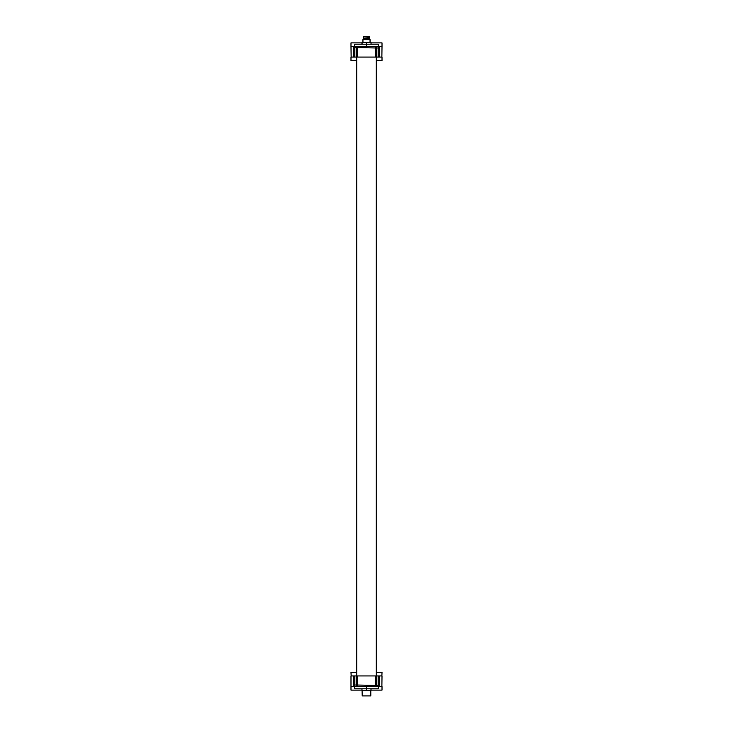 <?xml version="1.0" encoding="UTF-8"?>
<svg xmlns="http://www.w3.org/2000/svg" width="733" height="733" viewBox="0 0 733 733"><rect width="100%" height="100%" fill="white"/><g stroke="black" fill="none" stroke-linecap="round" stroke-linejoin="round"><path stroke-width="1.1" d="M378.136 46.426L378.136 57.064L376.597 57.064L376.597 46.426L382.012 46.426L381.875 57.064M351.134 57.064L350.988 46.426L376.854 46.426M356.146 46.426L356.403 57.064L350.988 57.064L350.988 60.61L356.751 60.61M357.438 46.426L356.403 46.426M375.827 46.426L375.818 47.975L357.182 47.59L357.173 46.426L364.952 46.426M377.303 48.002L376.487 47.993L376.487 46.426L375.791 46.426M378.136 57.064L382.012 57.064L382.012 60.61L376.249 60.61M354.864 46.426L354.864 57.064M357.182 47.59L357.246 57.064L375.754 57.064L375.818 47.975M363.495 46.426L362.789 46.426M368.03 46.426L366.491 46.426L366.5 44.191L377.532 44.191M372.428 46.426L370.751 46.426M375.653 57.064L370.302 57.064M362.698 57.064L357.347 57.064M376.487 47.993L376.414 57.064L377.284 57.064M356.403 57.064L356.513 47.581L355.633 47.563M376.414 57.064L375.47 57.064M357.438 57.064L356.586 57.064M350.988 46.426L350.988 42.88L362.056 42.88M370.935 42.88L382.012 42.88L382.012 46.426M356.513 46.426L356.513 47.581M378.466 46.426L378.43 44.191L378.466 46.426M355.468 44.191L354.57 44.191L354.534 46.426L354.57 44.191L366.5 44.191L366.509 42.413L370.935 42.413L371.09 44.191M362.075 44.191L362.075 42.413L361.91 44.191M375.562 686.574L376.597 686.574L376.597 675.936L382.012 675.936L381.884 686.574M357.173 686.574L357.182 685.025L375.818 685.41L375.827 686.574L353.746 686.574L353.746 675.936L350.988 675.936L350.988 690.12L362.075 690.12M354.864 686.574L354.864 675.936L356.403 675.936L356.403 686.574L357.209 686.574M376.597 686.574L368.048 686.574M375.818 685.41L375.754 675.936L357.246 675.936L357.182 685.025M376.854 686.574L378.136 686.574L378.136 675.936M378.136 686.574L382.012 686.574L382.012 690.12L370.935 690.12M355.697 684.998L356.513 685.007L356.586 675.936L355.78 675.936M356.586 675.936L357.53 675.936M375.562 675.936L376.414 675.936L376.487 685.419L377.367 685.437M377.284 675.936L376.414 675.936M356.751 672.39L350.988 672.39L351.162 675.936M364.97 686.574L366.509 686.574L366.5 688.809L355.468 688.809M361.626 686.574L360.572 686.574M381.884 675.936L382.012 672.39L376.249 672.39M351.162 686.574L353.746 686.574M354.864 675.936L353.746 675.936M356.513 685.007L356.513 686.574M376.487 686.574L376.487 685.419M354.534 686.574L354.57 688.809L354.534 686.574M377.532 688.809L378.43 688.809L378.466 686.574L378.43 688.809L366.5 688.809L366.5 690.587L362.075 690.587L362.203 695.91L370.806 695.91L362.203 695.91M362.203 690.761L370.806 690.761L371.09 688.809M361.91 688.809L362.075 690.587M366.5 690.587L370.935 690.587M362.056 42.413L366.509 42.413M366.509 39.6L370.046 39.6L370.046 42.413M370.046 39.6L363.458 39.307L362.945 39.6L362.945 42.413M369.377 39.307L369.377 38.428L363.614 38.428L363.614 39.307M363.614 38.428L369.377 38.428M363.44 37.759L363.586 36.797L369.405 36.797L369.551 37.759L363.44 38.198M363.834 36.65L369.157 36.65M379.254 57.064L379.254 46.426M353.746 46.426L353.746 57.064M379.254 686.574L379.254 675.936M356.751 57.064L356.751 675.936M376.249 57.064L376.249 675.936M370.806 690.761L370.806 695.91"/></g></svg>
